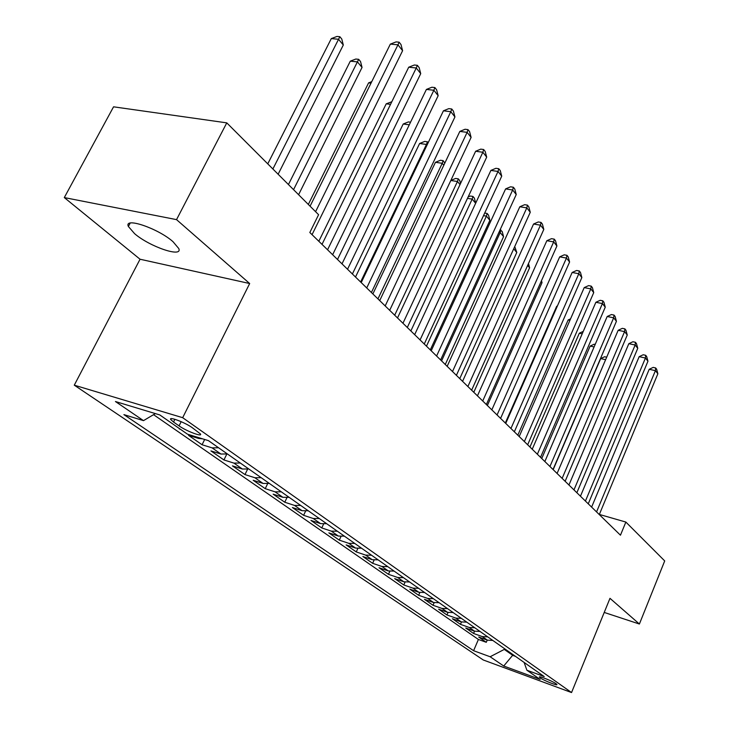 <?xml version="1.0" encoding="UTF-8"?>
<svg xmlns="http://www.w3.org/2000/svg" width="729" height="729" viewBox="0 0 729 729"><rect width="100%" height="100%" fill="white"/><g stroke="black" fill="none" stroke-linecap="round" stroke-linejoin="round"><path stroke-width="1.09" d="M173.001 241.682C158.029 228.332 123.602 216.704 128.377 226.482L134.601 233.672C149.746 246.794 183.006 258.093 178.769 248.534L173.001 241.682M556.063 683.729C552.445 681.041 538.148 675.4 539.405 677.15L540.253 677.915C543.916 680.594 558.068 686.189 556.883 684.467L556.063 683.729M74.276 385.176L483.254 659.973L571.545 692.55L182.678 417.69L74.276 385.176L140.05 259.232L249.673 283.535L176.536 219.629L64.298 197.577L140.05 259.232M64.298 197.577L113.56 106.817L226.774 122.864L176.536 219.629M166.34 419.485L179.48 428.625M202.544 438.822L198.643 438.457L188.529 435.341L202.07 444.754L204.667 439.478M227.366 453.93L220.951 454.039L210.918 450.905L223.94 459.953L226.801 454.085M248.744 468.957L242.402 469.029L232.451 465.877L244.98 474.579L247.559 469.248M269.32 483.409L263.051 483.445L253.182 480.274L265.247 488.667L267.579 483.783M289.131 497.333L282.925 497.333L273.147 494.153L284.775 502.235L286.898 497.743M308.221 510.747L302.088 510.71L292.384 507.53L303.601 515.321L305.551 511.175M326.628 523.677L320.56 523.613L310.946 520.433L321.771 527.951L323.558 524.096M344.38 536.152L338.384 536.07L328.852 532.881L339.304 540.143L340.962 536.544M361.529 548.208L355.597 548.09L346.157 544.9L356.253 551.917L357.793 548.545M378.096 559.845L372.227 559.708L362.869 556.519L372.628 563.307L374.068 560.127M394.107 571.089L388.302 570.935L379.025 567.754L388.466 574.315L389.815 571.317M409.589 581.97L403.848 581.797L394.662 578.616L403.802 584.968L405.069 582.125M424.579 592.504L418.902 592.303L409.789 589.132L418.637 595.283L419.831 592.577M439.086 602.701L433.473 602.482L424.442 599.32L433.017 605.28L434.147 602.692M453.146 612.57L447.588 612.342L438.639 609.189L446.95 614.966L448.025 612.488M466.77 622.147L461.266 621.901L452.408 618.757L460.464 624.352L461.493 621.974M474.743 627.751L469.276 627.496L474.533 631.168L465.749 628.034L473.568 633.465L474.552 631.177L479.974 631.423M226.774 122.864L318.591 214.709L309.825 232.505L620.461 535.204L625.856 522.055L599.356 514.437M173.511 422.009L179.07 425.891C186.278 431.094 202.908 437.364 200.42 433.928L192.31 427.723C185.084 422.446 168.144 416.068 170.796 419.603L173.511 422.009L174.878 419.293M524.115 662.433L526.903 670.233L544.253 676.585L208.448 440.644L187.481 434.183L159.806 414.938L115.437 401.533L143.495 420.642L123.912 414.619L473.595 650.705L490.134 656.756L504.277 649.411L512.851 655.426L515.503 656.382M526.903 670.233L540.107 679.419L503.721 666.014L490.134 656.756M153.546 414.664L478.406 639.461L486.289 642.304L487.236 640.098M492.795 640.436L487.4 640.162L478.707 637.037L486.289 642.304M487.71 636.864L482.306 636.599L473.568 633.465M469.276 627.496L460.464 624.352M461.366 618.356L455.844 618.11L446.95 614.966M447.579 608.66L441.993 608.442L433.017 605.28M433.345 598.655L427.695 598.454L418.637 595.283M418.646 588.33L412.942 588.148L403.802 584.968M403.456 577.669L397.697 577.496L388.466 574.315M387.764 566.633L381.932 566.488L372.628 563.307M371.535 555.234L365.639 555.106L356.253 551.917M354.741 543.433L348.781 543.333L339.304 540.143M337.354 531.213L331.331 531.14L321.771 527.951M319.338 518.556L313.251 518.51L303.601 515.321M300.667 505.443L294.507 505.416L284.775 502.235M281.294 491.829L275.061 491.838L265.247 488.667M261.182 477.695L254.886 477.741L244.98 474.579M240.288 463.015L233.927 463.106L223.94 459.953M218.572 447.761L212.139 447.879L202.07 444.754M180.428 429.281L179.316 428.944M604.223 612.442L639.397 624.024L664.702 560.92L625.856 522.055M639.397 624.024L609.982 598.327L571.545 692.55M249.673 283.535L182.678 417.69M513.143 654.733L503.721 666.014M504.577 648.71L504.277 649.411M155.35 413.598L143.495 420.642M478.406 639.461L473.595 650.705M315.584 211.692L397.961 44.824L402.599 50.702L312.048 234.674M310.08 206.189L390.343 44.114L397.961 44.824L399.137 42.182L400.996 44.533L402.599 50.702M390.343 44.114L396.093 41.899L399.137 42.182M278.132 174.231L343.304 45.007L338.502 39.266L331.312 38.591L267.762 163.861M331.312 38.591L336.971 36.45L339.851 36.714L272.883 168.991M339.851 36.714L341.764 39.011L343.304 45.007M327.558 249.792L416.259 67.988L420.724 73.638L332.634 254.731M322.008 244.388L408.723 67.205L416.259 67.988L417.353 65.318L419.139 67.578L420.724 73.638M408.723 67.205L414.345 65.009L417.353 65.318M347.533 269.247L433.864 90.259L438.156 95.699L352.399 273.995M342.001 263.862L426.41 89.421L433.864 90.259L434.876 87.571L436.598 89.749L438.156 95.699M426.41 89.421L431.896 87.234L434.876 87.571M366.723 287.955L450.804 111.701L454.942 116.941L371.407 292.511M361.219 282.588L443.432 110.808L450.804 111.701L451.752 108.995L453.402 111.09L454.942 116.941M443.432 110.808L448.8 108.639L451.752 108.995M385.185 305.943L467.125 132.359L471.107 137.398L389.687 310.335M379.709 300.612L459.835 131.402L467.125 132.359L468 129.634L469.594 131.657L471.107 137.398M459.835 131.402L465.084 129.252L468 129.634M298.598 194.707L362.049 67.423L357.429 61.892L350.303 61.154L288.438 184.546M350.303 61.154L355.834 59.031L358.686 59.322L293.559 189.668M358.686 59.322L360.527 61.537L362.049 67.423M370.997 83.161L368.592 82.887L308.331 204.448M368.592 82.887L371.744 81.657M390.544 104.356L386.215 103.828L318.828 241.281M386.215 103.828L391.81 101.759M409.288 124.805L403.21 124.012L337.5 259.478M403.21 124.012L408.395 121.925L410.545 122.208M402.955 323.257L482.853 152.261L486.69 157.127L407.301 327.494M397.515 317.953L475.636 151.258L482.853 152.261L483.664 149.527L485.195 151.477L486.69 157.127M475.636 151.258L480.785 149.126L483.664 149.527M427.012 145.107L426.456 144.442L419.612 143.495L355.506 277.02M419.612 143.495L424.688 141.426L427.422 141.8L426.456 144.442L360.609 281.995M427.422 141.8L428.169 142.702M420.077 339.942L498.016 171.461L501.725 176.154L424.26 344.024M414.664 334.675L490.89 170.413L498.016 171.461L498.773 168.718L500.258 170.595L501.725 176.154M490.89 170.413L495.92 168.299L498.773 168.718M443.824 165.21L442.221 163.296L435.45 162.303L372.865 293.942M435.45 162.303L440.416 160.252L443.123 160.644L442.221 163.296L377.95 298.89M443.123 160.644L444.818 163.105M436.589 356.034L512.66 189.987L516.241 194.525L440.617 359.962M431.204 350.786L505.607 188.911L512.66 189.987L513.362 187.235L514.792 189.057L516.241 194.525M505.607 188.911L510.537 186.806L513.362 187.235M460.026 184.583L457.457 181.503L394.69 315.201M450.85 180.428L455.607 178.441L458.295 178.842L459.78 180.628L460.528 183.498M458.295 178.842L457.457 181.503L450.823 180.491M452.509 371.544L526.803 207.883L530.265 212.267L456.4 375.344M447.159 366.332L519.823 206.763L526.803 207.883L527.441 205.122L528.826 206.881L530.265 212.267M519.823 206.763L524.652 204.685L527.441 205.122M475.645 203.263L472.173 199.108L410.855 330.957M468.146 196.93L470.296 196.019L472.957 196.438L474.397 198.17L475.7 203.145M472.957 196.438L472.173 199.108L467.48 198.352M467.881 386.525L540.462 225.179L543.807 229.407L471.636 390.188M462.569 381.349L533.564 224.022L540.462 225.179L541.055 222.418L542.394 224.113L543.807 229.407M533.564 224.022L538.303 221.953L541.055 222.418M430.292 349.902L489.888 220.304L486.407 216.13L426.474 346.175M484.703 213.059L487.136 213.46L488.53 215.128L489.888 220.304M487.136 213.46L486.407 216.13L483.509 215.647M482.726 400.986L553.676 241.891L556.91 245.992L486.361 404.531M477.449 395.847L546.85 240.707L553.676 241.891L554.222 239.13L555.516 240.77L556.91 245.992M546.85 240.707L551.489 238.665L554.222 239.13M445.273 364.491L503.557 236.633L500.185 232.606L441.574 360.891M500.121 229.799L502.208 231.549L503.557 236.633M500.859 229.927L500.185 232.606L498.937 232.387M497.069 414.965L566.451 258.066L569.586 262.03L500.586 418.391M491.829 409.862L559.699 256.854L566.451 258.066L566.952 255.305L568.21 256.89L569.586 262.03M559.699 256.854L564.255 254.822L566.952 255.305M459.762 378.615L516.788 252.462L513.717 248.789M514.729 246.566L516.788 252.462M510.947 428.488L578.826 273.721L581.851 277.558L514.346 431.796M505.735 423.412L572.137 272.482L578.826 273.721L579.282 270.96L580.494 272.5L581.851 277.558M572.137 272.482L576.612 270.468L579.282 270.96M473.786 392.275L529.6 267.78L527.641 265.438M528.479 263.561L529.6 267.78M487.373 405.515L542.021 282.633L541.091 281.531M541.492 280.638L542.021 282.633M524.37 441.564L590.8 288.884L593.734 292.602L527.659 444.772M519.203 436.534L584.193 287.618L590.8 288.884L591.219 286.123L592.395 287.618L593.734 292.602M584.193 287.618L588.576 285.622L591.219 286.123M537.364 454.231L602.409 303.574L605.252 307.173L540.544 457.329M532.234 449.228L595.866 302.289L602.409 303.574L602.792 300.813L603.931 302.262L605.252 307.173M595.866 302.289L600.177 300.302L602.792 300.813M549.948 466.496L613.663 317.817L616.424 321.307L553.029 469.503M544.855 461.53L607.184 316.504L613.663 317.817L614.009 315.065L615.112 316.459L616.424 321.307M607.184 316.504L611.421 314.545L614.009 315.065M557.211 306.426L556.674 306.317L505.315 423.002M556.674 306.317L557.403 305.98M562.141 478.379L624.571 331.622L627.25 335.012L565.13 481.295M557.084 473.449L618.165 330.301L624.571 331.622L624.89 328.879L625.956 330.237L627.25 335.012M618.165 330.301L622.329 328.351L624.89 328.879M569.914 320.323L568.155 319.958L517.827 435.195M568.155 319.958L570.561 318.855M573.969 489.897L635.159 345.027L637.757 348.307L576.867 492.722M568.948 485.004L628.826 343.678L635.159 345.027L635.442 342.284L636.481 343.605L637.757 348.307M628.826 343.678L632.909 341.755L635.442 342.284M582.207 333.827L579.318 333.208L529.956 447.014M579.318 333.208L583.273 331.376M585.433 501.069L645.438 358.03L647.963 361.219L588.248 503.812M580.448 496.221L639.169 356.672L645.438 358.03L645.694 355.296L646.696 356.581L647.963 361.219M639.169 356.672L643.188 354.759L645.694 355.296M594.108 346.94L590.153 346.084L541.738 458.495M590.153 346.084L594.126 344.216L595.183 344.443M596.559 511.922L655.417 370.66L657.868 373.767L599.293 514.583M591.62 507.102L649.211 369.293L655.417 370.66L655.644 367.945L656.629 369.184L657.868 373.767M649.211 369.293L653.166 367.398L655.644 367.945M605.626 359.689L600.678 358.595L553.183 469.649M600.678 358.595L604.596 356.745L606.683 357.201M487.4 640.162L482.306 636.599M461.266 621.901L455.844 618.11M447.588 612.342L441.993 608.442M433.473 602.482L427.695 598.454M418.902 592.303L412.942 588.148M403.848 581.797L397.697 577.496M388.302 570.935L381.932 566.488M372.227 559.708L365.639 555.106M355.597 548.09L348.781 543.333M338.384 536.07L331.331 531.14M320.56 523.613L313.251 518.51M302.088 510.71L294.507 505.416M282.925 497.333L275.061 491.838M263.051 483.445L254.886 477.741M242.402 469.029L233.927 463.106M220.951 454.039L212.139 447.879M198.643 438.457L196.502 436.963M181.175 421.672L179.07 425.891M130.163 223.092L128.377 226.482M171.269 418.646L170.796 419.603"/></g></svg>
